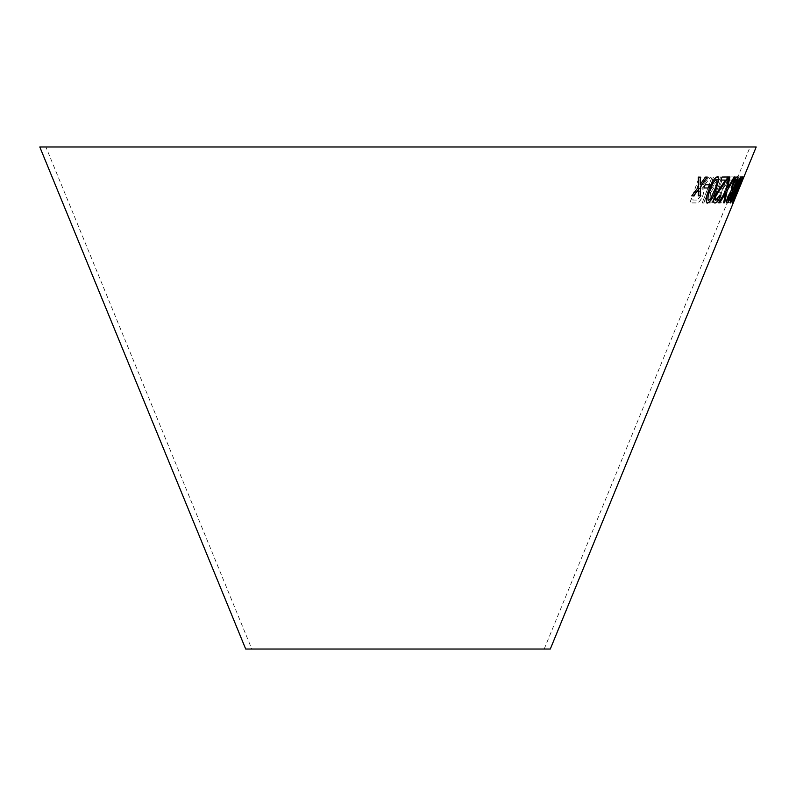 <?xml version="1.0" encoding="UTF-8"?>
<svg xmlns="http://www.w3.org/2000/svg" width="796" height="796" viewBox="0 0 796 796"><rect width="100%" height="100%" fill="white"/><g stroke="black" fill="none" stroke-linecap="round" stroke-linejoin="round"><path stroke-width="0.6" stroke-dasharray="3.98 2.98" d="M45.899 146.981L750.101 146.981L45.899 146.981L251.795 649.019L544.205 649.019L251.795 649.019M756.2 146.981L39.8 146.981M550.305 649.019L245.695 649.019M719.992 202.95L730.28 176.981L734.738 176.951L733.524 180.015L730.071 180.065L720.997 202.97L719.902 202.92L730.28 176.981M715.574 202.871L712.082 202.821L722.091 177.02L725.644 177.06C727.703 176.682 727.803 179.15 725.952 184.473L721.942 190.771L721.007 196.214C718.967 200.871 717.156 203.089 715.574 202.871L712.082 202.821M704.987 182.493L708.589 177.1L710.629 177.04L701.863 188.871C703.843 189.279 704.162 191.587 702.828 195.816C700.649 200.99 698.311 203.358 695.813 202.94L689.943 202.9L699.296 177.11L701.087 177.14L696.928 188.592L698.968 188.602L699.973 188.483L704.987 182.493L708.589 177.1M721.086 176.981L710.669 192.503L711.146 202.89L709.296 202.95L708.689 190.135L703.843 202.99L702.321 202.96L712.082 177.06L713.604 177.08L710.221 186.055L710.51 190.204L719.285 177.04L721.086 176.981L710.669 192.503M734.38 184.722L733.096 187.926L730.907 187.926L732.191 184.722L734.38 184.722L733.096 187.926M730.569 195.458L731.325 195.149C730.041 198.413 729.643 200.144 730.121 200.353L732.738 195.856L737.952 176.941L740.887 176.931L739.653 179.995L737.554 180.025L733.255 195.746C731.305 200.453 729.902 202.861 729.066 202.98L728.997 202.95C728.141 202.841 728.638 200.333 730.479 195.418L730.569 195.458C728.738 200.373 728.231 202.881 729.066 202.98L728.977 202.95C729.813 202.821 731.206 200.413 733.166 195.716L733.255 195.746M735.524 192.493L732.837 199.458L733.832 199.428L732.589 202.463L731.305 202.473L736.429 189.169L736.947 188.801L736.449 191.319L739.365 185.448L741.424 179.15L738.579 183.707L742.489 176.533L739.524 185.697L735.385 194.134L735.424 192.453L732.837 199.458M740.121 186.075L733.186 202.841L740.708 183.11L743.852 176.971L733.245 202.831M700.271 177.14L698.291 177.12M698.211 177.08L698.381 187.07M698.301 187.03L691.804 195.866M698.44 189.358L698.291 195.866M707.176 177.03L705.365 177.12M705.276 177.08L700.132 184.503M720.639 195.438L719.763 195.179M719.674 195.149L716.002 200.393M727.982 176.961L722.062 177.04M721.972 177.001L720.887 180.095M725.335 180.045L721.753 185.09M721.664 185.05L714.808 195.826M714.718 195.786C713.136 200.473 713.186 202.871 714.878 202.99M729.743 176.981L728.539 176.971M728.449 176.931L726.071 190.662M725.982 190.622L718.549 202.741M725.574 193L723.624 202.781M723.534 202.741L724.569 202.691M735.076 176.911L734.131 177.001M734.031 176.961L728.837 186.025M728.748 185.985L727.643 187.916M718.091 176.762L717.514 176.632M717.435 176.603C714.151 178.105 711.276 182.513 708.808 189.816L708.898 189.846M708.808 189.816C705.763 197.09 705.296 201.517 707.415 203.089M716.44 179.219C717.534 180.971 716.898 184.513 714.539 189.816L710.569 198.582L708.191 200.383M709.634 184.791L705.097 184.811M705.007 184.771L703.923 187.995M737.524 176.523L737.524 176.523C736.34 176.712 734.658 179.319 732.479 184.334L730.907 191.02L728.051 196.234M727.962 196.194C726.34 200.582 725.982 202.851 726.877 203.01L726.967 203.05M731.196 192.254L730.37 196.413L728.012 200.433M736.469 179.13C737.036 179.379 736.678 181.14 735.395 184.423L732.26 189.647M741.126 176.543L741.046 176.503C739.474 177.996 737.255 182.393 734.38 189.677C731.335 196.95 729.972 201.378 730.29 202.95L730.31 202.94M739.982 179.11L736.36 189.697L731.365 200.313M736.3 194.274L734.698 197.189M742.728 176.941L732.201 202.96M740.449 184.652L739.235 187.886M733.156 202.791L740.618 183.07L743.753 176.931L740.021 186.035M739.603 186.015L735.255 197.736L739.693 186.045M732.748 199.418L733.733 199.388L732.499 202.423L731.216 202.433L736.33 189.13L736.857 188.761L736.35 191.279L739.275 185.408L741.325 179.11L738.489 183.667L742.389 176.493L739.434 185.667L735.285 194.095L735.424 192.453M730.479 195.418L731.325 195.149M731.235 195.11C729.952 198.373 729.544 200.104 730.032 200.313L730.121 200.353M730.032 200.313L732.738 195.856M732.638 195.816L737.126 179.15M737.036 179.11L737.952 176.941M737.862 176.901L740.887 176.931M740.797 176.901L739.653 179.995M739.554 179.956L737.554 180.025M737.454 179.995L736.419 185.02M736.32 184.98L733.166 195.716M733.007 187.886L730.818 187.886L732.101 184.692L734.29 184.682M710.579 192.463L711.057 202.851L709.206 202.91L708.599 190.095L703.763 202.95L702.231 202.92L711.992 177.02L713.514 177.04L710.141 186.015L710.42 190.164L719.206 177.001L721.007 176.941M708.51 177.06L710.539 177.001L701.783 188.831C703.754 189.239 704.082 191.557 702.749 195.776C700.56 200.95 698.221 203.318 695.734 202.9L689.863 202.861L699.216 177.07L700.997 177.1L696.848 188.553L699.883 188.443L704.908 182.453M692.689 200.045L696.828 200.055L701.067 195.826L700.798 191.736L695.774 191.508L692.689 200.045L696.918 200.094L701.147 195.866L700.878 191.776L695.863 191.547L692.769 200.085M711.992 202.781L722.002 176.981L725.554 177.02C727.614 176.642 727.713 179.11 725.862 184.433L721.853 190.732L720.917 196.174C718.878 200.831 717.067 203.05 715.485 202.831M714.43 199.766L716.281 199.786C717.286 200.333 718.519 199.01 719.972 195.796L720.46 192.284L717.455 191.965L714.43 199.766L716.37 199.816C717.375 200.373 718.609 199.05 720.062 195.836L720.549 192.324L717.544 192.005L714.519 199.806M720.46 192.284L719.455 191.985L720.46 192.284M718.639 188.931L720.768 188.941C721.872 189.378 723.186 187.886 724.718 184.473L725.116 180.185L722.081 180.055L718.639 188.931L720.858 188.98C721.962 189.418 723.275 187.926 724.808 184.513L725.206 180.224L722.171 180.095L718.728 188.97M730.191 176.941L734.648 176.911L733.434 179.976L729.982 180.025L720.907 202.94L719.902 202.92M544.205 649.019L750.101 146.981"/><path stroke-width="1.19" d="M39.8 146.981L756.2 146.981L550.305 649.019L245.695 649.019L39.8 146.981M740.549 184.692L739.235 187.886L740.549 184.692M734.798 197.229L742.986 176.951M736.847 189.707L740.827 179.2L741.136 176.533C739.574 178.035 737.345 182.423 734.469 189.717C731.424 196.99 730.061 201.418 730.38 202.98C731.842 201.438 734.002 197.01 736.847 189.707L740.827 179.2M728.051 196.234C726.43 200.622 726.071 202.89 726.967 203.05C727.912 202.92 729.295 200.682 731.126 196.323L732.509 191.05L736.091 184.453C738.061 179.389 738.569 176.762 737.613 176.563C736.429 176.752 734.748 179.349 732.569 184.374L730.997 191.06L728.051 196.234M705.097 184.811L703.923 187.995L708.45 187.975L709.634 184.791L705.097 184.811M715.932 189.826L718.897 179.299L717.514 176.632C714.241 178.145 711.365 182.553 708.898 189.846C705.843 197.129 705.385 201.557 707.495 203.129C710.679 201.567 713.485 197.139 715.932 189.826L718.897 179.299M706.888 202.98L707.415 203.089C710.589 201.537 713.405 197.1 715.843 189.786M718.131 176.782L717.514 176.632M729.832 177.02L728.539 176.971L726.071 190.662L718.549 202.741L719.683 202.781L725.663 193.04L723.624 202.781L724.668 202.731L727.236 190.473L735.166 176.951L734.131 177.001L727.733 187.956L729.832 177.02M716.002 200.393C715.007 200.284 715.007 198.791 715.992 195.916L728.071 176.991L722.062 177.04L720.887 180.095L725.415 180.085L714.808 195.826C713.226 200.512 713.276 202.91 714.967 203.03C716.718 202.9 718.639 200.383 720.728 195.478L719.763 195.179L715.654 200.294M714.43 202.881L714.878 202.99C716.629 202.861 718.549 200.353 720.639 195.438M698.291 177.12L698.381 187.07L691.804 195.866L693.804 195.886L698.52 189.388L698.291 195.866L700.261 195.826L700.351 186.881L707.266 177.07L705.365 177.12L700.211 184.543L700.361 177.14L698.291 177.12M691.724 195.826L693.804 195.886M693.724 195.846L698.52 189.388M698.211 195.826L700.261 195.826M700.172 195.786L700.351 186.881M700.261 186.841L707.176 177.03M700.271 177.1L700.211 184.543M715.912 200.363C714.917 200.244 714.917 198.751 715.903 195.876L715.992 195.916M715.903 195.876L727.096 179.209M727.007 179.17L727.982 176.961M720.798 180.055L725.415 180.085M714.38 202.861L714.878 202.99M727.733 187.956L729.743 176.981M718.46 202.701L719.683 202.781M719.594 202.741L725.663 193.04M723.534 202.741L724.668 202.731M724.569 202.691L727.236 190.473M727.146 190.433L735.076 176.911M718.818 179.269L717.435 176.603M706.838 202.96L707.415 203.089M708.191 200.383L708.51 200.493C707.355 198.741 707.962 195.199 710.321 189.876C711.982 184.572 714.052 181.04 716.529 179.259L716.748 179.329M708.42 200.453C707.276 198.701 707.873 195.159 710.231 189.836C711.893 184.543 713.962 181 716.44 179.219L716.708 179.309M716.44 179.219L716.529 179.259C717.614 181.01 716.987 184.543 714.629 189.856L710.649 198.622L708.51 200.493M703.833 187.956L708.45 187.975M708.37 187.936L709.544 184.752M726.877 203.01C727.823 202.881 729.206 200.642 731.036 196.284L731.126 196.323M731.036 196.284L732.509 191.05M732.419 191.02L736.091 184.453M736.002 184.413C737.972 179.359 738.479 176.722 737.524 176.523M727.922 200.393L728.778 196.284L731.226 192.264L730.469 196.453L727.922 200.393L728.688 196.244L731.226 192.264M732.35 189.687L732.26 189.647C731.653 189.398 731.982 187.627 733.235 184.324L736.559 179.17C737.126 179.418 736.768 181.18 735.484 184.463L732.35 189.687C731.743 189.438 732.071 187.667 733.325 184.364L736.559 179.17M730.29 202.95C731.753 201.398 733.902 196.97 736.758 189.667M740.728 179.16L741.046 176.503M731.464 200.353L734.907 189.697L740.081 179.15L732.688 198.493L731.464 200.353L734.997 189.737L740.081 179.15M732.27 202.93L735.524 196.433M735.424 196.403L736.3 194.274M739.335 187.836L740.648 184.642"/></g></svg>
